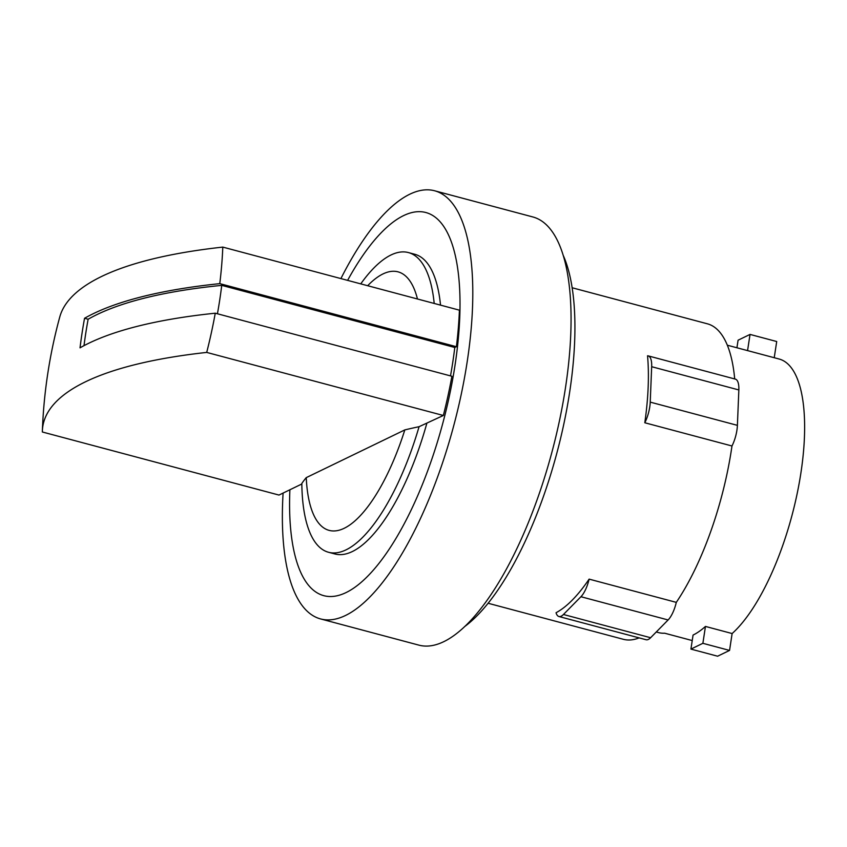 <?xml version="1.0" encoding="UTF-8"?>
<svg xmlns="http://www.w3.org/2000/svg" width="847" height="847" viewBox="0 0 847 847"><rect width="100%" height="100%" fill="white"/><g stroke="black" fill="none" stroke-linecap="round" stroke-linejoin="round"><path stroke-width="1.27" d="M84.012 345.661A483.679 432.023 -115.8 0 1 85.653 333.951A483.679 432.023 -115.8 0 1 88.141 319.234A483.965 132.757 8.7 0 1 221.734 285.365A206.52 73.583 104.9 0 1 219.722 300.029A206.52 73.583 104.9 0 1 217.435 313.771M301.839 483.986L278.981 495.061L42.35 431.991A498.957 136.865 8.7 0 1 42.371 430.901A498.957 136.865 8.7 0 1 206.71 352.416L443.341 415.485A210.469 74.991 104.9 0 0 451.896 376.269L215.265 313.199A501.784 137.638 -171.3 0 0 80.031 347.831A501.509 447.947 -115.8 0 1 82.074 332.998A501.509 447.947 -115.8 0 1 84.552 318.271L88.141 319.234M705.456 626.431A147.696 52.63 -75.1 0 1 693.068 635.059L690.93 649.098L717.6 656.213L729.553 650.422L702.883 643.307L705.456 626.431L732.126 633.545L729.553 650.422M690.93 649.098L702.883 643.307M747.562 350.605L750.04 334.417L776.71 341.521L774.232 357.72M750.04 334.417L738.086 340.198L736.922 347.768M215.265 313.199A210.469 74.991 104.9 0 1 206.71 352.416M306.254 477.634L404.824 429.905A133.784 47.665 104.9 0 1 400.758 442.007A133.784 47.665 104.9 0 1 341.563 529.417A133.784 47.665 104.9 0 1 306.254 477.634A580.767 159.31 8.7 0 0 301.828 483.468A155.075 55.256 104.9 0 0 328.551 552.276L334.872 553.959A155.075 55.256 104.9 0 0 417.91 451.504A155.075 55.256 104.9 0 0 426.793 423.489M221.734 285.365L454.797 347.482A206.52 73.583 104.9 0 1 452.785 362.145A206.52 73.583 104.9 0 1 450.498 375.899M84.552 318.271A501.784 137.638 8.7 0 1 219.775 283.639L456.406 346.709L454.797 347.482M456.406 346.709A210.469 74.991 104.9 0 0 459.413 310.171L222.793 247.102A210.469 74.991 104.9 0 1 219.775 283.639M222.793 247.102A498.957 136.865 -171.3 0 0 59.756 317.022A502.017 502.017 0 0 0 42.371 430.901M367.672 285.725A133.784 47.665 104.9 0 1 417.465 298.991M656.266 631.989L658.564 632.603A147.696 52.63 -75.1 0 0 664.662 633.207L692.232 640.554M727.351 345.216L779.208 359.043A147.696 52.63 104.9 0 1 782.226 546.897A147.696 52.63 104.9 0 1 732.126 633.545M404.824 429.905A580.767 159.31 8.7 0 1 419.074 426.697A155.075 55.256 104.9 0 1 411.589 449.821A155.075 55.256 104.9 0 1 328.551 552.276M419.074 426.697L443.341 415.485M360.748 283.872A155.075 55.256 104.9 0 1 408.434 252.575A155.075 55.256 104.9 0 1 434.204 303.459M651.671 366.709L650.231 402.124A20.402 7.274 104.9 0 1 644.8 422.759A163.249 58.168 -75.1 0 0 647.542 355.793A20.402 7.274 104.9 0 1 648.188 355.878A20.402 7.274 104.9 0 1 651.671 366.709L738.849 389.948A20.402 7.274 -75.1 0 0 735.355 379.117L648.188 355.878M589.12 579.126A20.402 7.274 104.9 0 1 580.936 596.722L563.446 614.488A20.402 7.274 104.9 0 1 558.914 616.51A20.402 7.274 104.9 0 1 556.045 612.73A163.249 58.168 -75.1 0 0 589.12 579.126L676.298 602.365A163.249 58.168 -75.1 0 0 710.749 531.45A163.249 58.168 -75.1 0 0 731.977 445.988A20.402 7.274 -75.1 0 0 737.398 425.353L738.849 389.948M558.914 616.51L646.081 639.739A20.402 7.274 -75.1 0 0 650.612 637.727L668.103 619.962A20.402 7.274 -75.1 0 0 676.298 602.365M408.434 252.575L414.744 254.259A155.075 55.256 104.9 0 1 440.525 305.142M731.977 445.988L644.8 422.759M488.094 603.255L623.328 639.294A163.249 58.168 -75.1 0 0 639.104 637.886M734.698 378.937A163.249 58.168 -75.1 0 0 707.414 323.819L572.18 287.768M347.609 280.378A198.251 70.64 104.9 0 1 449.037 236.112A198.251 70.64 104.9 0 1 429.905 464.696A198.251 70.64 104.9 0 1 335.666 596.055A198.251 70.64 104.9 0 1 289.886 489.778M340.907 278.589A221.543 78.94 104.9 0 1 434.67 190.787A221.543 78.94 104.9 0 1 439.191 472.562A221.543 78.94 104.9 0 1 320.558 618.924A221.543 78.94 104.9 0 1 283.099 493.06M434.67 190.787L532.932 216.98A221.543 78.94 104.9 0 1 537.453 498.756A221.543 78.94 104.9 0 1 418.82 645.118L320.558 618.924M464.558 626.642A209.887 74.79 -75.1 0 0 543.054 497.549A209.887 74.79 -75.1 0 0 563.403 255.773M737.398 425.353L650.231 402.124M650.612 637.727L563.446 614.488M668.103 619.962L580.936 596.722"/></g></svg>
